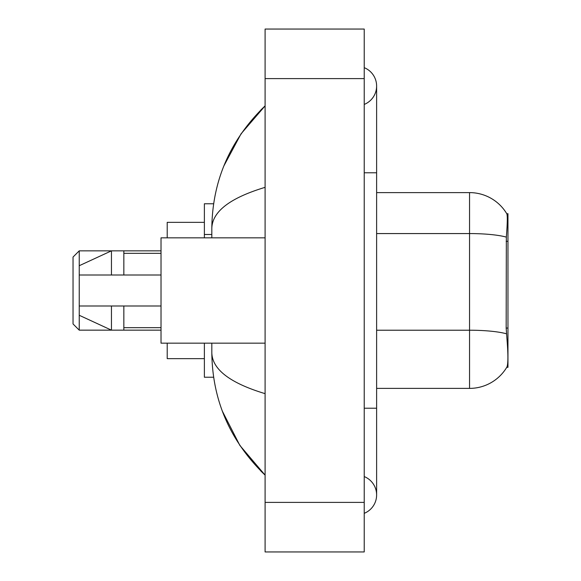 <?xml version="1.0" encoding="UTF-8"?>
<svg xmlns="http://www.w3.org/2000/svg" width="581" height="581" viewBox="0 0 581 581"><rect width="100%" height="100%" fill="white"/><g stroke="black" fill="none" stroke-linecap="round" stroke-linejoin="round"><path stroke-width="0.87" d="M507.961 367.323L506.741 367.323L506.959 366.952C508.208 363.721 508.208 354.345 506.959 338.825L506.167 328.062L506.341 237.113C507.416 223.634 507.583 215.878 506.835 213.83L507.961 213.677L507.961 367.323M213.626 203.764L204.381 203.764L204.381 237.84M213.626 377.236L204.381 377.236L204.381 343.16M364.229 408.218L376.619 408.218L376.619 86.046A19.827 19.827 0 0 1 364.229 104.427A19.827 19.827 0 0 0 364.229 67.672A19.827 19.827 0 0 1 376.619 86.046A19.827 19.827 0 0 0 364.229 67.672A19.827 19.827 0 0 1 376.619 86.046M364.229 513.328A19.827 19.827 0 0 0 364.229 476.573A19.827 19.827 0 0 1 364.229 513.328A19.827 19.827 0 0 0 376.619 494.954A19.827 19.827 0 0 1 364.229 513.328M265.096 187.343C230.054 197.91 212.29 211.557 211.818 228.297L211.818 237.84M211.818 343.16L211.818 352.703C212.21 369.385 229.974 383.039 265.096 393.657M265.096 551.95L364.229 551.95L364.229 29.05L265.096 29.05L265.096 551.95M211.818 228.297C212.348 180.647 230.105 139.839 265.096 105.873L241.05 133.819L223.881 165.919M222.378 411.21L239.859 445.416L265.096 475.127C230.105 441.161 212.348 400.353 211.818 352.703M506.959 366.952A43.372 43.372 0 0 1 469.55 388.391L376.619 388.391M506.341 237.113A43.372 7.531 180 0 0 469.55 233.569L469.55 192.609A43.372 43.372 0 0 1 506.835 213.83A43.372 43.372 0 0 0 469.55 192.609A43.372 43.372 0 0 1 506.741 213.677A43.372 43.372 0 0 0 469.55 192.609L376.619 192.609M265.096 237.84L161.017 237.84L161.017 343.16L265.096 343.16M111.45 275.009L79.234 275.009L79.234 265.72L111.45 250.847L111.45 275.009L161.017 275.009M79.234 250.847L79.234 330.153L73.039 323.958L73.039 257.042L79.234 250.847L123.84 250.847L123.84 275.009M161.017 305.991L123.84 305.991L123.84 330.153L161.017 330.153M123.84 305.991L79.234 305.991L79.234 315.28L111.45 330.153L123.84 330.153M111.45 305.991L111.45 330.153L79.234 330.153M79.234 305.991L87.433 305.991M167.212 343.16L167.212 358.651L204.381 358.651M204.381 222.349L167.212 222.349L167.212 237.84M507.961 241.326L506.167 241.326M507.961 328.062L506.167 328.062M211.818 234.484L204.381 234.484M364.229 172.782L376.619 172.782M265.096 502.383L364.229 502.383M265.096 78.617L364.229 78.617M469.55 388.391L469.55 233.569L376.619 233.569M506.479 333.799A43.372 7.531 180 0 0 469.55 330.219L376.619 330.219M376.619 408.218L376.619 494.954M265.096 105.873L260.789 110.034M265.096 475.127L260.789 470.966M123.84 253.331L161.017 253.331M123.84 327.669L161.017 327.669M123.84 250.847L161.017 250.847"/></g></svg>
